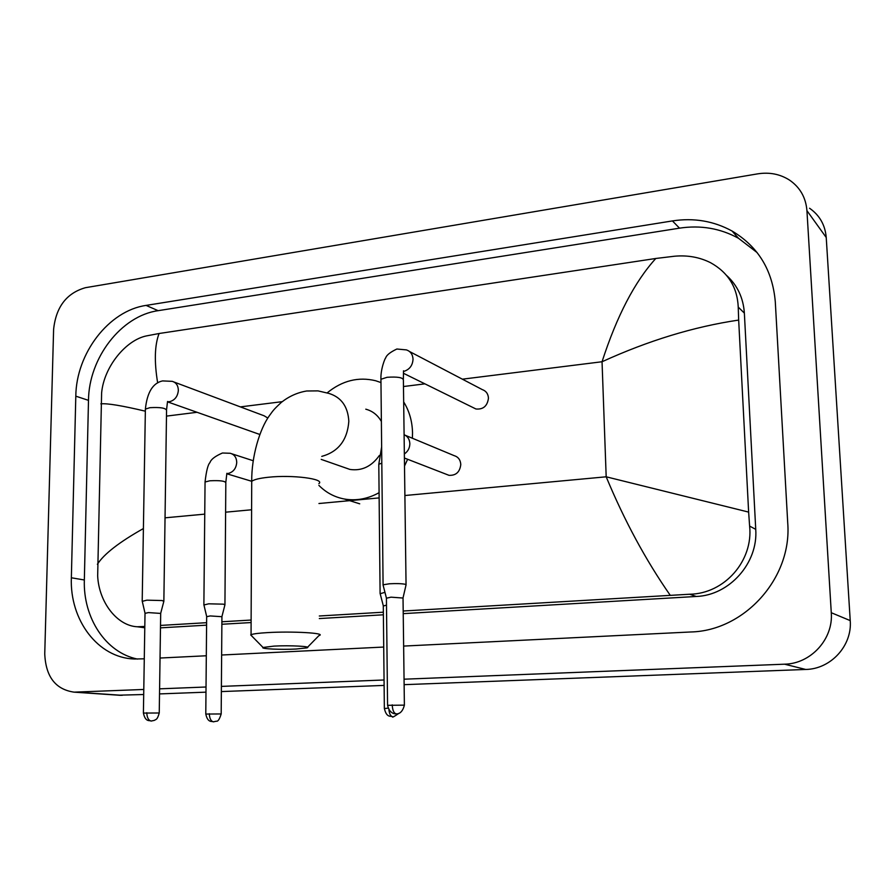 <?xml version="1.0" encoding="UTF-8"?>
<svg xmlns="http://www.w3.org/2000/svg" width="895" height="895" viewBox="0 0 895 895"><rect width="100%" height="100%" fill="white"/><g stroke="black" fill="none" stroke-linecap="round" stroke-linejoin="round"><path stroke-width="1.34" d="M274.071 646.1L263.041 647.465C260.109 648.864 281.254 649.837 296.178 649.032L306.94 647.868C312.5 646.425 290.26 645.194 274.071 646.1M251.887 636.121L251.059 634.712C253.195 633.817 258.767 633.112 267.773 632.597C292.229 631.12 326.138 633.078 319.381 635.472M381.371 421.467C377.712 415.079 372.521 410.984 365.786 409.183M327.223 392.838C342.237 380.599 358.38 376.571 375.654 380.744L380.968 382.568M403.679 401.933C409.339 411.04 412.293 421.377 412.528 432.945L412.394 438.248M343.747 467.279L349.9 469.428C361.725 471.173 371.57 466.496 379.424 455.421M407.628 459.28L404.506 466.06M379.077 492.697C367.767 498.918 356.232 501.032 344.474 499.041C334.551 497.172 326.026 492.619 318.889 485.381M473.164 407.628L475.927 408.981C483.233 409.653 487.406 406.039 488.457 398.152C488.155 393.811 486.097 390.958 482.293 389.605L409.496 351.5M406.061 585.084L405.155 584.245C401.43 583.574 396.183 583.417 389.426 583.786L383.082 584.793L383.172 585.386M404.383 704.991L403.03 598.039L391.003 597.166L386.416 598.218M267.829 418.043L264.126 415.795L174.044 382.031M163.863 601.406L162.185 600.545L146.847 600.165L142.26 601.35M159.243 712.879L160.686 613.422L148.38 612.594L145.024 613.366M257.637 433.706L259.83 434.388M446.571 474.384L448.988 475.323C455.947 475.659 459.885 472.057 460.791 464.505C460.444 459.817 458.206 456.853 454.067 455.611L405.457 435.362M384.951 592.345L380.174 593.709M386.495 605.132L383.295 606.016M224.936 604.953L223.515 604.17L208.714 603.812L203.937 604.975M221.188 713.841L221.926 616.7L210.191 615.939L206.689 616.711M143.782 689.463L74.084 692.148C55.512 689.463 45.734 676.698 44.75 653.865L53.61 329.349C56.005 306.963 66.61 293.079 85.428 287.698L757.606 173.865C769.454 171.997 780.116 174.089 789.58 180.141C800.063 187.402 805.858 197.571 806.932 210.649L831.276 612.717C833.469 639.064 810.848 663.777 784.579 664.191L404.059 679.193M143.703 694.52L118.408 695.191M809.561 208.244C819.619 215.259 825.179 225.014 826.23 237.499L850.228 620.604C852.353 645.653 830.817 669.102 805.713 669.46L404.126 684.664M384.123 685.413L221.356 691.578M205.995 692.159L159.523 693.916M384.067 679.987L221.389 686.398M206.04 687.002L159.59 688.837M403.645 646.078L690.828 631.971C744.383 630.807 792.131 578.103 787.734 523.027L775.294 301.805C772.553 270.156 758.154 246.561 732.076 231.033C713.718 221.009 693.838 217.63 672.436 220.92L146.086 305.408C108.81 310.677 76.176 353.38 75.806 396.172L71.354 577.778C69.642 619.989 97.812 657.791 134.228 659.011L144.285 658.809M160.037 658.038L206.331 655.766M221.636 655.017L383.72 647.051M757.159 252.614L738.487 238.271C720.33 228.337 700.673 224.958 679.506 228.158L158.135 310.677C121.138 315.823 88.795 358.022 88.493 400.356L84.343 579.982C83.022 617.841 105.7 652.679 137.55 659.089M160.473 627.854L206.611 625.157M221.87 624.262L251.115 622.551M319.325 618.557L383.384 614.798M403.231 613.634L696.276 596.473C729.347 595.354 758.266 563.067 755.738 529.348L744.36 313.116C743.32 297.834 737.368 285.259 726.516 275.38M144.005 627.663L137.315 626.768C117.312 625.907 98.853 602.424 97.667 575.91L101.616 392.939C103.943 366.782 125.938 340.033 146.467 335.905L159.075 333.511C154.634 345.19 154.164 361.669 157.665 382.937M670.154 595.175C645.709 560.08 624.397 520.621 606.183 476.8L748.634 512.097L749.618 526.103C753.4 560.662 724.637 593.743 689.653 594.235L403.197 611.016M383.351 612.202L319.314 615.995M251.126 620.045L221.882 621.779M206.633 622.685L160.507 625.426M144.811 626.455L137.315 626.768M748.634 512.097L738.666 320.074C693.938 326.697 648.405 340.592 602.044 361.748C616.812 316.103 634.734 281.679 655.8 258.476L159.075 333.511M655.8 258.476L674.517 256.227C687.595 255.041 699.61 257.201 710.563 262.705C728.094 272.438 737.312 287.239 738.241 307.108L738.666 320.074M97.387 564.275C104.01 553.971 119.348 542.068 143.401 528.553M145.348 411.185C122.022 405.636 107.199 403.186 100.855 403.858M321.775 456.383C338.377 451.785 347.394 440.083 348.826 421.299C347.965 406.632 341.364 397.346 329.036 393.453L318.005 390.88L306.705 390.992C297.532 392.502 289.119 396.272 281.444 402.291C272.371 410.671 272.885 411.107 269.317 415.783C259.796 428.996 251.461 456.282 251.719 481.376L251.719 483.636M318.877 483.647C325.511 478.903 292.184 474.574 268.153 477.281C259.304 478.232 253.833 479.597 251.719 481.376L251.059 634.712M392.223 704.857C392.513 710.149 393.8 713.147 396.082 713.83L396.183 713.83C394.281 713.214 401.441 716.716 404.395 705.137L387.569 705.316M386.416 597.849L387.569 705.17C389.672 715.34 397.324 713.74 395.847 713.83L396.295 713.83M403.925 371.358C409.586 369.512 412.617 365.473 413.031 359.219C412.74 354.442 410.548 351.343 406.464 349.9L396.865 349.016C390.186 352.194 386.461 355.181 385.678 357.978C385.465 357.239 380.453 368.908 380.934 379.267L380.946 380.364M406.05 584.536L403.388 380.095C403.097 377.533 397.682 376.594 387.121 377.287L380.934 379.267L383.082 584.793M146.791 712.722C147.004 717.645 148.469 720.419 151.21 721.034L154.343 720.374C156.122 719.11 157.173 720.24 159.243 712.991L143.401 713.069M145.024 613.086L143.401 712.946C145.337 722.735 150.058 719.994 150.919 721.023L151.456 721.023M167.969 401.765L169.905 401.62C174.995 400.054 177.803 396.284 178.351 390.298C178.161 385.499 176.136 382.512 172.254 381.348L162.566 380.912C152.844 383.015 147.116 392.413 145.382 409.104L145.37 409.944M163.863 600.992L166.559 410.369C165.754 407.997 160.205 407.102 149.924 407.684L145.382 409.104L142.204 600.903M388.9 709.813C389.459 713.975 390.656 716.268 392.513 716.694L392.704 716.694M404.35 453.955C407.896 451.527 409.731 448.104 409.843 443.696C409.608 439.322 407.695 436.312 404.104 434.668M381.807 463.174L378.798 464.27L378.798 465.076M388.094 708.146L384.358 708.549M209.329 713.707C209.542 718.517 210.907 721.213 213.424 721.817L216.433 721.18C217.933 721.661 219.51 719.256 221.188 713.953L205.783 714.053M203.836 604.572L206.667 616.454L205.783 713.941C207.763 723.552 212.395 720.811 213.155 721.817L213.648 721.806M227.285 473.544L228.348 473.433C233.438 472.001 236.235 468.309 236.739 462.379C236.493 457.412 234.311 454.38 230.183 453.273L222.43 453.004C215.136 456.193 210.985 459.37 209.989 462.536C207.953 464.527 206.309 471.016 205.056 482.002L205.056 482.651M224.936 604.55L225.82 482.808C225.115 480.973 219.79 480.302 209.833 480.794L205.056 482.002L203.881 604.55M404.898 495.517L606.183 476.8L602.044 361.748L462.379 379.178M166.481 416.108L197.068 412.293M240.363 406.889L282.216 401.665M403.477 386.528L424.912 383.854M165.038 517.825L204.742 514.133M225.607 512.186L251.596 509.77M318.944 503.516L379.133 497.911M75.829 692.137L122.19 695.325M784.579 664.191L805.713 669.46M831.276 612.717L850.228 620.604M806.932 210.649L826.23 237.499M158.135 310.677L146.086 305.408M88.493 400.356L75.806 396.172M679.506 228.158L672.436 220.92M84.343 579.982L71.354 577.778M755.738 529.348L749.618 526.103M696.276 596.473L689.653 594.235M144.8 627.138L141.656 626.713M744.36 313.116L738.241 307.108M263.041 647.465L250.701 634.913M344.474 499.041L359.723 503.818M349.9 469.428L321.215 459.392M307.522 647.264L318.866 635.663M403.074 597.692L406.006 585.117M475.927 408.981L403.679 373.394M403.365 378.988L403.511 370.787M386.371 597.871L383.026 584.827M160.731 613.164L163.819 601.429M259.281 434.288L167.913 401.989M166.571 409.53L167.544 401.475M145.001 613.109L142.171 600.925M398.946 713.293C394.035 716.705 391.92 717.835 392.603 716.694L392.189 716.694C391.059 715.597 386.562 718.349 384.358 708.415L383.284 605.691L380.051 593.217M381.639 446.862L378.798 464.27L380.095 593.195M448.988 475.323L404.406 458.027M253.263 460.746L231.917 453.832M226.871 473.31L225.831 482.159M221.96 616.454L224.891 604.975M251.73 481.286L227.196 473.891M74.084 692.148L120.489 695.337M738.487 238.271L732.076 231.033"/></g></svg>
